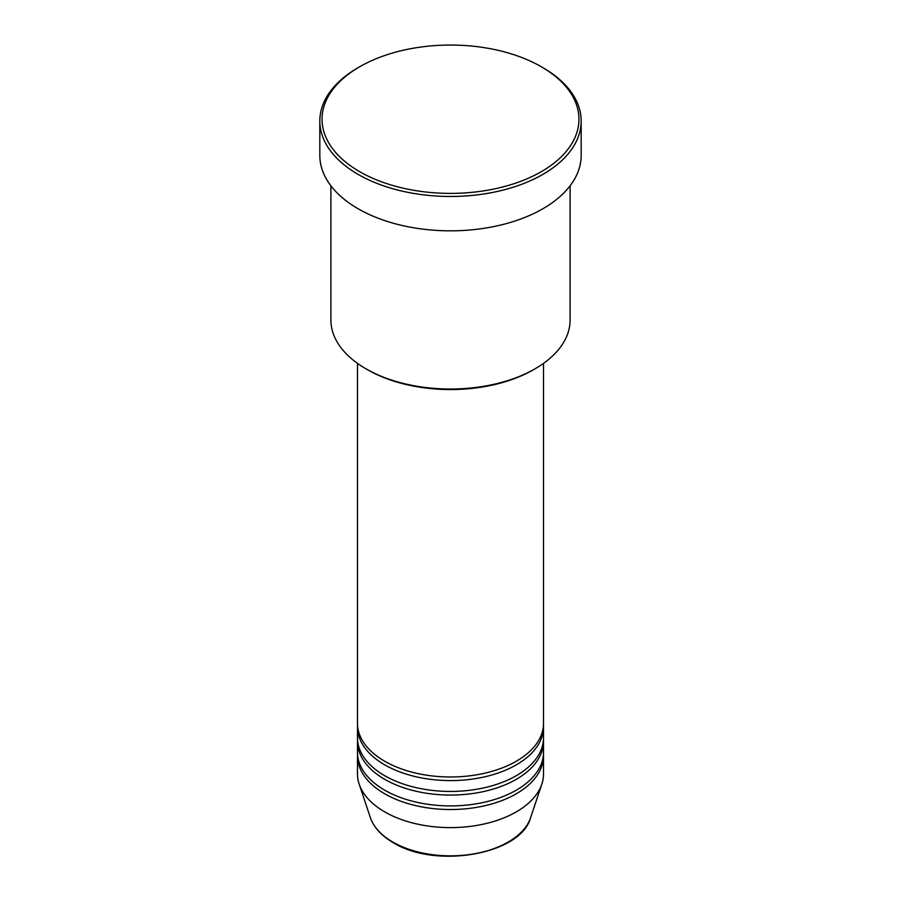 <?xml version="1.0" encoding="UTF-8"?>
<svg xmlns="http://www.w3.org/2000/svg" width="901" height="901" viewBox="0 0 901 901"><rect width="100%" height="100%" fill="white"/><g stroke="black" fill="none" stroke-linecap="round" stroke-linejoin="round"><path stroke-width="1.35" d="M357.472 363.373L357.472 723.266A93.028 53.711 0 0 0 384.716 761.244A93.028 53.711 0 0 0 486.101 772.889A93.028 53.711 0 0 0 543.528 723.266L543.528 363.373M357.528 725.08A93.028 53.711 0 0 0 357.472 726.882A93.028 53.711 0 0 0 384.716 764.859A93.028 53.711 0 0 0 486.101 776.504A93.028 53.711 0 0 0 543.528 726.882A93.028 53.711 0 0 0 543.472 725.08M357.472 726.882L357.472 737.739A93.028 53.711 0 0 0 384.716 775.716A93.028 53.711 0 0 0 486.101 787.35A93.028 53.711 0 0 0 543.528 737.739L543.528 726.882M357.528 739.541A93.028 53.711 0 0 0 357.472 741.354A93.028 53.711 0 0 0 384.716 779.331A93.028 53.711 0 0 0 486.101 790.977A93.028 53.711 0 0 0 543.528 741.354A93.028 53.711 0 0 0 543.472 739.541M357.472 741.354L357.472 752.2A93.028 53.711 0 0 0 384.716 790.177A93.028 53.711 0 0 0 486.101 801.822A93.028 53.711 0 0 0 543.528 752.2L543.528 741.354M357.528 754.013A93.028 53.711 0 0 0 357.472 755.815A93.028 53.711 0 0 0 384.716 793.792A93.028 53.711 0 0 0 486.101 805.438A93.028 53.711 0 0 0 543.528 755.815A93.028 53.711 0 0 0 543.472 754.013M535.081 368.791L533.516 369.703A117.389 67.778 180 0 1 367.495 369.703L365.93 368.791A119.608 69.05 0 0 0 535.081 368.791A119.608 69.05 0 0 0 570.108 319.968L570.108 185.786M359.657 171.663A128.471 74.175 0 0 0 541.343 171.663A128.471 74.175 0 0 0 541.343 66.775L542.909 67.676A130.679 75.447 180 0 1 581.179 121.027A130.679 75.447 180 0 1 500.505 190.73A130.679 75.447 180 0 1 358.091 174.377A130.679 75.447 180 0 1 319.821 121.027A130.679 75.447 180 0 1 358.091 67.676L359.657 66.775A128.471 74.175 0 0 0 359.657 171.663M319.821 121.027L319.821 155.389A130.679 75.447 0 0 0 358.091 208.739A130.679 75.447 0 0 0 500.505 225.092A130.679 75.447 0 0 0 581.179 155.389L581.179 121.027M357.472 755.815L357.472 773.903A93.028 53.711 0 0 0 359.161 784.084A93.028 53.711 0 0 0 384.716 811.88A93.028 53.711 0 0 0 477.755 825.26A93.028 53.711 0 0 0 541.839 784.084A93.028 53.711 0 0 0 543.528 773.903L543.528 755.815M542.909 67.676L541.343 66.775A128.471 74.175 0 0 0 359.657 66.775M330.892 185.786L330.892 319.968A119.608 69.05 0 0 0 365.919 368.791A119.608 69.05 0 0 0 365.93 368.791L367.484 369.703A117.389 67.778 180 0 1 367.484 369.703M392.802 842.052A81.597 47.111 0 0 0 474.41 853.776A81.597 47.111 0 0 0 530.621 817.658C521.026 854.531 435.521 869.285 393.208 842.626C381.416 835.768 373.814 827.445 370.379 817.658A81.597 47.111 0 0 0 392.802 842.052M530.621 817.658L541.839 784.084M370.379 817.658L359.161 784.084"/></g></svg>
